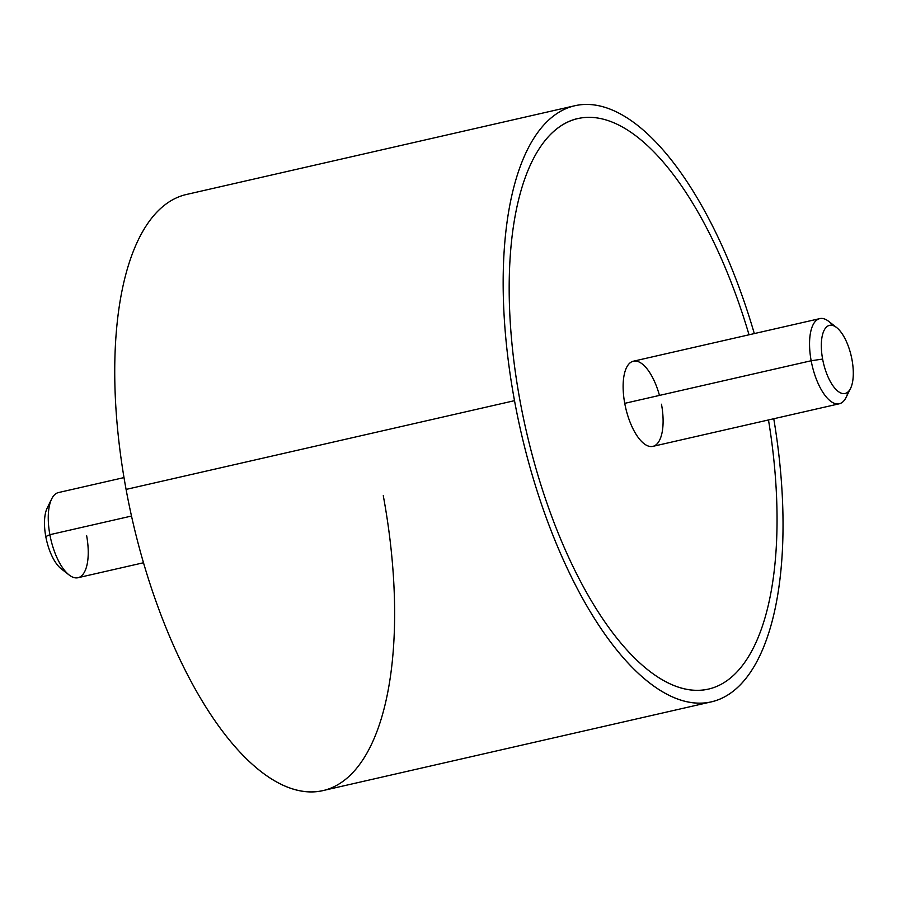 <?xml version="1.0" encoding="UTF-8"?>
<svg xmlns="http://www.w3.org/2000/svg" width="897" height="897" viewBox="0 0 897 897"><rect width="100%" height="100%" fill="white"/><g stroke="black" fill="none" stroke-linecap="round" stroke-linejoin="round"><path stroke-width="1.35" d="M711.209 701.88A305.765 125.345 77.1 0 0 773.763 418.742A305.765 125.345 -102.9 0 1 695.624 703.046A305.765 125.345 -102.9 0 1 514.508 400.667A305.765 125.345 77.1 0 0 711.209 701.88L322.785 790.627A305.765 125.345 -102.9 0 1 126.085 489.414L514.508 400.667A305.765 125.345 -102.9 0 1 572.589 106.317A305.765 125.345 -102.9 0 1 754.31 333.572A305.765 125.345 77.1 0 0 574.988 105.7A305.765 125.345 77.1 0 0 514.508 400.667L126.085 489.414A305.765 125.345 -102.9 0 1 186.576 194.447L574.988 105.7M577.915 118.482A292.669 119.974 77.1 0 0 537.83 150.898A292.669 119.974 77.1 0 0 520.013 400.802A292.669 119.974 77.1 0 0 708.294 689.109M126.085 489.414A305.765 125.345 77.1 0 0 309.757 791.916A305.765 125.345 77.1 0 0 383.277 495.66M832.909 325.521A43.684 17.906 77.1 0 0 819.813 318.614A43.684 17.906 77.1 0 0 811.168 360.751L624.738 403.347A43.684 17.906 -102.9 0 1 633.372 361.211L819.813 318.614M839.267 403.785L652.837 446.37A43.684 17.906 -102.9 0 1 624.738 403.347L811.168 360.751A43.684 17.906 77.1 0 0 839.267 403.785A43.684 17.906 77.1 0 0 848.069 391.866M850.535 388.423L846.073 397.449A43.684 17.906 -102.9 0 1 827.628 398.503A43.684 17.906 -102.9 0 1 811.168 360.751L822.616 359.069A34.949 14.33 77.1 0 0 835.78 389.264A34.949 14.33 77.1 0 0 850.535 388.423A34.949 14.33 77.1 0 0 852.004 359.775A34.949 14.33 77.1 0 0 836.632 327.551A34.949 14.33 77.1 0 0 822.616 359.069L811.168 360.751A43.684 17.906 -102.9 0 1 828.693 321.361L836.632 327.551M768.482 419.953A292.669 119.974 -102.9 0 1 692.977 690.197A292.669 119.974 -102.9 0 1 520.025 400.802A292.669 119.974 -102.9 0 1 537.83 150.887A292.669 119.974 -102.9 0 1 749.029 334.783M659.463 395.409A43.684 17.906 77.1 0 0 633.372 361.211A43.684 17.906 77.1 0 0 624.738 403.347A43.684 17.906 77.1 0 0 650.975 446.56A43.684 17.906 77.1 0 0 661.481 404.233M852.004 359.775A34.949 14.33 -102.9 0 1 843.606 393.637A34.949 14.33 -102.9 0 1 822.616 359.069A34.949 14.33 -102.9 0 1 831.014 325.207A34.949 14.33 -102.9 0 1 852.004 359.775M51.701 498.889A43.684 17.906 77.1 0 0 49.873 534.69L45.781 536.552A34.949 14.33 -102.9 0 1 47.238 507.915L51.701 498.889M49.716 504.462A34.949 14.33 77.1 0 0 45.781 536.552A34.949 14.33 77.1 0 0 64.876 570.806M69.091 574.966L61.153 568.776A34.949 14.33 -102.9 0 1 45.781 536.552L49.873 534.69A43.684 17.906 77.1 0 0 69.091 574.966A43.684 17.906 77.1 0 0 86.617 535.576M143.475 562.755L77.972 577.713A43.684 17.906 -102.9 0 1 49.873 534.69L131.489 516.044L49.873 534.69A43.684 17.906 -102.9 0 1 58.507 492.554L124.01 477.585"/></g></svg>
